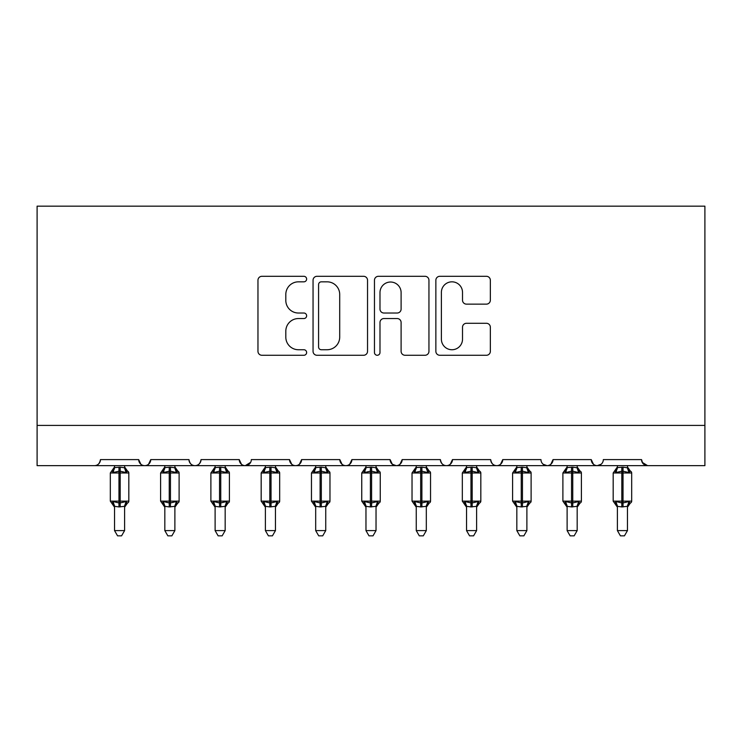 <?xml version="1.0" encoding="UTF-8"?>
<svg xmlns="http://www.w3.org/2000/svg" width="742" height="742" viewBox="0 0 742 742"><rect width="100%" height="100%" fill="white"/><g stroke="black" fill="none" stroke-linecap="round" stroke-linejoin="round"><path stroke-width="1.11" d="M306.632 279.066A2.764 2.764 0 0 0 303.868 276.302L261.917 276.302A3.951 3.951 0 0 0 257.966 280.244L257.966 351.328A3.951 3.951 0 0 0 261.917 355.27L303.868 355.27A2.764 2.764 0 0 0 306.632 352.506A2.764 2.764 0 0 0 303.868 349.742L298.442 349.742A12.633 12.633 0 0 1 285.809 337.109L285.809 331.182A12.633 12.633 0 0 1 298.442 318.55L303.868 318.55A2.764 2.764 0 0 0 306.632 315.786A2.764 2.764 0 0 0 303.868 313.022L298.442 313.022A12.633 12.633 0 0 1 285.809 300.389L285.809 294.463A12.633 12.633 0 0 1 298.442 281.83L303.868 281.83A2.764 2.764 0 0 0 306.632 279.066M486.4 304.137A3.951 3.951 0 0 0 490.351 300.185L490.351 280.244A3.951 3.951 0 0 0 486.4 276.302L439.811 276.302A3.951 3.951 0 0 0 435.86 280.244L435.86 351.328A3.951 3.951 0 0 0 439.811 355.27L486.4 355.27A3.951 3.951 0 0 0 490.351 351.328L490.351 327.241A3.951 3.951 0 0 0 486.4 323.289L466.458 323.289A3.951 3.951 0 0 0 462.516 327.241L462.516 339.177A10.564 10.564 0 0 1 451.952 349.742A10.564 10.564 0 0 1 441.388 339.177L441.388 292.385A10.564 10.564 0 0 1 451.952 281.83A10.564 10.564 0 0 1 462.516 292.385L462.516 300.185A3.951 3.951 0 0 0 466.458 304.137L486.4 304.137M37.1 425.407L704.9 425.407L704.9 206.165L37.1 206.165L37.1 465.642L94.429 465.642C97.629 465.753 99.641 463.741 100.458 459.604L138.68 459.604L140.887 464.269M367.54 280.244A3.951 3.951 0 0 0 363.599 276.302L317.001 276.302A3.951 3.951 0 0 0 313.05 280.244L313.05 351.328A3.951 3.951 0 0 0 317.001 355.27L363.599 355.27A3.951 3.951 0 0 0 367.54 351.328L367.54 280.244M378.401 276.302L424.999 276.302A3.951 3.951 0 0 1 428.95 280.244L428.95 351.328A3.951 3.951 0 0 1 424.999 355.27L405.058 355.27A3.951 3.951 0 0 1 401.107 351.328L401.107 322.501A3.951 3.951 0 0 0 397.165 318.55L383.929 318.55A3.951 3.951 0 0 0 379.987 322.501L379.987 352.506A2.764 2.764 0 0 1 377.224 355.27A2.764 2.764 0 0 1 374.46 352.506L374.46 280.244A3.951 3.951 0 0 1 378.401 276.302M94.429 465.642C97.629 465.753 99.641 463.741 100.458 459.604A6.038 6.038 0 0 1 94.429 465.642L144.709 465.642C141.509 465.753 139.496 463.741 138.68 459.604A6.038 6.038 0 0 0 144.709 465.642A6.038 6.038 0 0 0 150.747 459.604L188.96 459.604A6.038 6.038 0 0 0 194.998 465.642A6.038 6.038 0 0 0 201.036 459.604L239.249 459.604A6.038 6.038 0 0 0 245.287 465.642A6.038 6.038 0 0 0 251.315 459.604L289.538 459.604A6.038 6.038 0 0 0 295.566 465.642A6.038 6.038 0 0 0 301.604 459.604L339.827 459.604A6.038 6.038 0 0 0 345.855 465.642A6.038 6.038 0 0 0 351.893 459.604L390.107 459.604A6.038 6.038 0 0 0 396.145 465.642A6.038 6.038 0 0 0 402.173 459.604L440.396 459.604A6.038 6.038 0 0 0 446.434 465.642A6.038 6.038 0 0 0 452.462 459.604L490.685 459.604A6.038 6.038 0 0 0 496.713 465.642A6.038 6.038 0 0 0 502.751 459.604L540.964 459.604A6.038 6.038 0 0 0 547.002 465.642A6.038 6.038 0 0 0 553.04 459.604L591.253 459.604A6.038 6.038 0 0 0 597.291 465.642A6.038 6.038 0 0 0 603.32 459.604L641.542 459.604L642.665 463.11M148.539 464.269L150.747 459.604C149.921 463.741 147.908 465.753 144.709 465.642L597.291 465.642C594.092 465.753 592.079 463.741 591.253 459.604L593.461 464.269M543.116 464.223L547.002 465.642C550.202 465.753 552.215 463.741 553.04 459.604L550.833 464.269M490.685 459.604C491.501 463.741 493.513 465.753 496.713 465.642C499.913 465.753 501.926 463.741 502.751 459.604L500.544 464.269M440.396 459.604C441.221 463.741 443.224 465.753 446.434 465.642C449.633 465.753 451.637 463.741 452.462 459.604L450.255 464.269M392.258 464.223L396.145 465.642C399.344 465.753 401.357 463.741 402.173 459.604L399.975 464.269M390.107 459.604L392.314 464.269M342.025 464.269L339.827 459.604C340.643 463.741 342.656 465.753 345.855 465.642C349.055 465.753 351.068 463.741 351.893 459.604L349.686 464.269M291.745 464.269L289.538 459.604C290.363 463.741 292.367 465.753 295.566 465.642C298.776 465.753 300.779 463.741 301.604 459.604L299.397 464.269M250.666 462.331L245.287 465.642C242.087 465.753 240.074 463.741 239.249 459.604L241.456 464.269M641.542 459.604A6.038 6.038 0 0 0 647.571 465.642L642.192 462.331M704.9 425.407L704.9 465.642L597.291 465.642L601.168 464.223M188.96 459.604C189.785 463.741 191.798 465.753 194.998 465.642C198.197 465.753 200.21 463.741 201.036 459.604M321.342 281.83A2.764 2.764 0 0 0 318.578 284.594L318.578 346.978A2.764 2.764 0 0 0 321.342 349.742L327.074 349.742A12.633 12.633 0 0 0 339.706 337.109L339.706 294.463A12.633 12.633 0 0 0 327.074 281.83L321.342 281.83M401.107 292.589A10.564 10.564 0 0 0 390.542 282.025A10.564 10.564 0 0 0 379.987 292.589L379.987 309.071A3.951 3.951 0 0 0 383.929 313.022L397.165 313.022A3.951 3.951 0 0 0 401.107 309.071L401.107 292.589M114.537 506.545A4.424 4.22 180 0 0 112.218 502.826L113.081 501.536L118.97 502.946L118.97 501.138L120.176 501.138L120.176 471.17L126.057 472.589L127.503 471.096A2.013 2.013 0 0 1 128.82 472.979L110.317 472.979L110.317 501.138L118.97 501.138L118.97 471.17L113.081 472.589L112.218 471.291A4.424 4.22 -0 0 0 114.537 467.581L120.176 467.191L124.6 467.785L124.6 465.642M124.6 530.604L121.577 535.835L117.561 535.835L114.537 530.604L124.6 530.604L124.6 506.332L118.97 506.925L118.97 502.946L120.176 502.946L120.176 501.138L128.82 501.138A2.013 2.013 0 0 1 127.503 503.03L126.919 502.826L127.503 503.03L124.6 507.185M124.6 506.545L124.6 506.545A4.424 4.22 180 0 1 126.919 502.826L126.057 501.536L120.176 502.946L120.176 506.925M114.537 530.604L114.537 506.332L113.081 501.536M118.97 506.925L114.537 506.332M114.537 465.642L114.537 467.608M113.081 472.589L113.674 470.873M126.057 472.589L124.6 467.785M124.6 506.332L126.057 501.536M164.826 506.545A4.424 4.22 180 0 0 162.507 502.826L163.37 501.536L169.25 502.946L169.25 501.138L170.456 501.138L170.456 471.17L176.346 472.589L177.792 471.096A2.013 2.013 0 0 1 179.11 472.979L160.606 472.979L160.606 501.138L169.25 501.138L169.25 471.17L163.37 472.589L162.507 471.291A4.424 4.22 -0 0 0 164.826 467.581L170.456 467.191L174.889 467.785L174.88 465.642M174.88 530.604L171.866 535.835L167.85 535.835L164.826 530.604L174.88 530.604L174.889 506.332L169.25 506.925L169.25 502.946L170.456 502.946L170.456 501.138L179.11 501.138A2.013 2.013 0 0 1 177.792 503.03L177.208 502.826L177.792 503.03L174.88 507.185M174.88 506.545L174.88 506.545A4.424 4.22 180 0 1 177.208 502.826L176.346 501.536L170.456 502.946L170.456 506.925M164.826 530.604L164.826 506.332L163.37 501.536M169.25 506.925L164.826 506.332M164.826 465.642L164.826 467.608M163.37 472.589L163.954 470.873M176.346 472.589L174.889 467.785M174.889 506.332L176.346 501.536M215.115 506.545A4.424 4.22 180 0 0 212.787 502.826L213.65 501.536L219.539 502.946L219.539 501.138L220.745 501.138L220.745 471.17L226.625 472.589L228.072 471.096A2.013 2.013 0 0 1 229.399 472.979L210.886 472.979L210.886 501.138L219.539 501.138L219.539 471.17L213.65 472.589L212.787 471.291A4.424 4.22 -0 0 0 215.115 467.581L220.745 467.191L225.169 467.785L225.169 465.642M225.169 530.604L222.155 535.835L218.129 535.835L215.115 530.604L225.169 530.604L225.169 506.332L219.539 506.925L219.539 502.946L220.745 502.946L220.745 501.138L229.399 501.138A2.013 2.013 0 0 1 228.072 503.03L227.497 502.826L228.072 503.03L225.169 507.185M225.169 506.545L225.169 506.545A4.424 4.22 180 0 1 227.497 502.826L226.625 501.536L220.745 502.946L220.745 506.925M215.115 530.604L215.106 506.332L213.65 501.536M219.539 506.925L215.106 506.332M215.115 465.642L215.115 467.608M213.65 472.589L214.243 470.873M226.625 472.589L225.169 467.785M225.169 506.332L226.625 501.536M265.395 506.545A4.424 4.22 180 0 0 263.076 502.826L263.939 501.536L269.828 502.946L269.828 501.138L271.034 501.138L271.034 471.17L276.914 472.589L278.361 471.096A2.013 2.013 0 0 1 279.678 472.979L261.175 472.979L261.175 501.138L269.828 501.138L269.828 471.17L263.939 472.589L263.076 471.291A4.424 4.22 -0 0 0 265.395 467.581L271.034 467.191L275.458 467.785L275.458 465.642M275.458 530.604L272.435 535.835L268.418 535.835L265.395 530.604L275.458 530.604L275.458 506.332L269.828 506.925L269.828 502.946L271.034 502.946L271.034 501.138L279.678 501.138A2.013 2.013 0 0 1 278.361 503.03L277.777 502.826L278.361 503.03L275.458 507.185M275.458 506.545L275.458 506.545A4.424 4.22 180 0 1 277.777 502.826L276.914 501.536L271.034 502.946L271.034 506.925M265.395 530.604L265.395 506.332L263.939 501.536M269.828 506.925L265.395 506.332M265.395 465.642L265.395 467.608M263.939 472.589L264.532 470.873M276.914 472.589L275.458 467.785M275.458 506.332L276.914 501.536M315.684 506.545A4.424 4.22 180 0 0 313.365 502.826L314.228 501.536L320.108 502.946L320.108 501.138L321.314 501.138L321.314 471.17L327.203 472.589L328.65 471.096A2.013 2.013 0 0 1 329.967 472.979L311.464 472.979L311.464 501.138L320.108 501.138L320.108 471.17L314.228 472.589L313.365 471.291A4.424 4.22 -0 0 0 315.684 467.581L321.314 467.191L325.747 467.785L325.738 465.642M325.738 530.604L322.724 535.835L318.708 535.835L315.684 530.604L325.738 530.604L325.747 506.332L320.108 506.925L320.108 502.946L321.314 502.946L321.314 501.138L329.967 501.138A2.013 2.013 0 0 1 328.65 503.03L328.066 502.826L328.65 503.03L325.738 507.185M325.738 506.545L325.738 506.545A4.424 4.22 180 0 1 328.066 502.826L327.203 501.536L321.314 502.946L321.314 506.925M315.684 530.604L315.684 506.332L314.228 501.536M320.108 506.925L315.684 506.332M315.684 465.642L315.684 467.608M314.228 472.589L314.821 470.873M327.203 472.589L325.747 467.785M325.747 506.332L327.203 501.536M365.973 506.545A4.424 4.22 180 0 0 363.645 502.826L364.507 501.536L370.397 502.946L370.397 501.138L371.603 501.138L371.603 471.17L377.493 472.589L378.93 471.096A2.013 2.013 0 0 1 380.256 472.979L361.744 472.979L361.744 501.138L370.397 501.138L370.397 471.17L364.507 472.589L363.645 471.291A4.424 4.22 -0 0 0 365.973 467.581L371.603 467.191L376.036 467.785L376.027 465.642M376.027 530.604L373.013 535.835L368.987 535.835L365.973 530.604L376.027 530.604L376.036 506.332L370.397 506.925L370.397 502.946L371.603 502.946L371.603 501.138L380.256 501.138A2.013 2.013 0 0 1 378.93 503.03L378.355 502.826L378.93 503.03L376.027 507.185M376.027 506.545L376.027 506.545A4.424 4.22 180 0 1 378.355 502.826L377.493 501.536L371.603 502.946L371.603 506.925M365.973 530.604L365.964 506.332L364.507 501.536M370.397 506.925L365.964 506.332M365.973 465.642L365.973 467.608M364.507 472.589L365.101 470.873M377.493 472.589L376.036 467.785M376.036 506.332L377.493 501.536M416.262 506.545A4.424 4.22 180 0 0 413.934 502.826L414.797 501.536L420.686 502.946L420.686 501.138L421.892 501.138L421.892 471.17L427.772 472.589L429.219 471.096A2.013 2.013 0 0 1 430.536 472.979L412.033 472.979L412.033 501.138L420.686 501.138L420.686 471.17L414.797 472.589L413.934 471.291A4.424 4.22 -0 0 0 416.262 467.581L421.892 467.191L426.316 467.785L426.316 465.642M426.316 530.604L423.292 535.835L419.276 535.835L416.262 530.604L426.316 530.604L426.316 506.332L420.686 506.925L420.686 502.946L421.892 502.946L421.892 501.138L430.536 501.138A2.013 2.013 0 0 1 429.219 503.03L428.635 502.826L429.219 503.03L426.316 507.185M426.316 506.545L426.316 506.545A4.424 4.22 180 0 1 428.635 502.826L427.772 501.536L421.892 502.946L421.892 506.925M416.262 530.604L416.253 506.332L414.797 501.536M420.686 506.925L416.253 506.332M416.262 465.642L416.262 467.608M414.797 472.589L415.39 470.873M427.772 472.589L426.316 467.785M426.316 506.332L427.772 501.536M466.542 506.545A4.424 4.22 180 0 0 464.223 502.826L465.086 501.536L470.966 502.946L470.966 501.138L472.172 501.138L472.172 471.17L478.061 472.589L479.508 471.096A2.013 2.013 0 0 1 480.825 472.979L462.322 472.979L462.322 501.138L470.966 501.138L470.966 471.17L465.086 472.589L464.223 471.291A4.424 4.22 -0 0 0 466.542 467.581L472.172 467.191L476.605 467.785L476.605 465.642M476.605 530.604L473.582 535.835L469.565 535.835L466.542 530.604L476.605 530.604L476.605 506.332L470.966 506.925L470.966 502.946L472.172 502.946L472.172 501.138L480.825 501.138A2.013 2.013 0 0 1 479.508 503.03L478.924 502.826L479.508 503.03L476.605 507.185M476.605 506.545L476.605 506.545A4.424 4.22 180 0 1 478.924 502.826L478.061 501.536L472.172 502.946L472.172 506.925M466.542 530.604L466.542 506.332L465.086 501.536M470.966 506.925L466.542 506.332M466.542 465.642L466.542 467.608M465.086 472.589L465.679 470.873M478.061 472.589L476.605 467.785M476.605 506.332L478.061 501.536M516.831 506.545A4.424 4.22 180 0 0 514.503 502.826L515.375 501.536L521.255 502.946L521.255 501.138L522.461 501.138L522.461 471.17L528.35 472.589L529.788 471.096A2.013 2.013 0 0 1 531.114 472.979L512.601 472.979L512.601 501.138L521.255 501.138L521.255 471.17L515.375 472.589L514.503 471.291A4.424 4.22 -0 0 0 516.831 467.581L522.461 467.191L526.894 467.785L526.885 465.642M526.885 530.604L523.871 535.835L519.845 535.835L516.831 530.604L526.885 530.604L526.894 506.332L521.255 506.925L521.255 502.946L522.461 502.946L522.461 501.138L531.114 501.138A2.013 2.013 0 0 1 529.788 503.03L529.213 502.826L529.788 503.03L526.885 507.185M526.885 506.545L526.885 506.545A4.424 4.22 180 0 1 529.213 502.826L528.35 501.536L522.461 502.946L522.461 506.925M516.831 530.604L516.831 506.332L515.375 501.536M521.255 506.925L516.831 506.332M516.831 465.642L516.831 467.608M515.375 472.589L515.959 470.873M528.35 472.589L526.894 467.785M526.894 506.332L528.35 501.536M567.12 506.545A4.424 4.22 180 0 0 564.792 502.826L565.654 501.536L571.544 502.946L571.544 501.138L572.75 501.138L572.75 471.17L578.63 472.589L580.077 471.096A2.013 2.013 0 0 1 581.394 472.979L562.89 472.979L562.89 501.138L571.544 501.138L571.544 471.17L565.654 472.589L564.792 471.291A4.424 4.22 -0 0 0 567.12 467.581L572.75 467.191L577.174 467.785L577.174 465.642M577.174 530.604L574.15 535.835L570.134 535.835L567.12 530.604L577.174 530.604L577.174 506.332L571.544 506.925L571.544 502.946L572.75 502.946L572.75 501.138L581.394 501.138A2.013 2.013 0 0 1 580.077 503.03L579.493 502.826L580.077 503.03L577.174 507.185M577.174 506.545L577.174 506.545A4.424 4.22 180 0 1 579.493 502.826L578.63 501.536L572.75 502.946L572.75 506.925M567.12 530.604L567.111 506.332L565.654 501.536M571.544 506.925L567.111 506.332M567.12 465.642L567.12 467.608M565.654 472.589L566.248 470.873M578.63 472.589L577.174 467.785M577.174 506.332L578.63 501.536M617.4 506.545A4.424 4.22 180 0 0 615.081 502.826L615.943 501.536L621.824 502.946L621.824 501.138L623.03 501.138L623.03 471.17L628.919 472.589L630.366 471.096A2.013 2.013 0 0 1 631.683 472.979L613.18 472.979L613.18 501.138L621.824 501.138L621.824 471.17L615.943 472.589L615.081 471.291A4.424 4.22 -0 0 0 617.4 467.581L623.03 467.191L627.463 467.785L627.463 465.642M627.463 530.604L624.439 535.835L620.423 535.835L617.4 530.604L627.463 530.604L627.463 506.332L621.824 506.925L621.824 502.946L623.03 502.946L623.03 501.138L631.683 501.138A2.013 2.013 0 0 1 630.366 503.03L629.782 502.826L630.366 503.03L627.463 507.185M627.463 506.545L627.463 506.545A4.424 4.22 180 0 1 629.782 502.826L628.919 501.536L623.03 502.946L623.03 506.925M617.4 530.604L617.4 506.332L615.943 501.536M621.824 506.925L617.4 506.332M617.4 465.642L617.4 467.608M615.943 472.589L616.537 470.873M628.919 472.589L627.463 467.785M627.463 506.332L628.919 501.536M120.176 467.191L120.176 471.17L118.97 471.17L118.97 467.191M126.919 471.291A4.424 4.22 -0 0 1 124.6 467.581M170.456 467.191L170.456 471.17L169.25 471.17L169.25 467.191M177.208 471.291A4.424 4.22 -0 0 1 174.88 467.581M220.745 467.191L220.745 471.17L219.539 471.17L219.539 467.191M227.497 471.291A4.424 4.22 -0 0 1 225.169 467.581M271.034 467.191L271.034 471.17L269.828 471.17L269.828 467.191M277.777 471.291A4.424 4.22 -0 0 1 275.458 467.581M321.314 467.191L321.314 471.17L320.108 471.17L320.108 467.191M328.066 471.291A4.424 4.22 -0 0 1 325.738 467.581M371.603 467.191L371.603 471.17L370.397 471.17L370.397 467.191M378.355 471.291A4.424 4.22 -0 0 1 376.027 467.581M421.892 467.191L421.892 471.17L420.686 471.17L420.686 467.191M428.635 471.291A4.424 4.22 -0 0 1 426.316 467.581M472.172 467.191L472.172 471.17L470.966 471.17L470.966 467.191M478.924 471.291A4.424 4.22 -0 0 1 476.605 467.581M522.461 467.191L522.461 471.17L521.255 471.17L521.255 467.191M529.213 471.291A4.424 4.22 -0 0 1 526.885 467.581M572.75 467.191L572.75 471.17L571.544 471.17L571.544 467.191M579.493 471.291A4.424 4.22 -0 0 1 577.174 467.581M623.03 467.191L623.03 471.17L621.824 471.17L621.824 467.191M629.782 471.291A4.424 4.22 -0 0 1 627.463 467.581M128.82 501.138L128.82 472.979M114.537 507.185L110.317 501.138M114.537 466.931L110.317 472.979M127.503 471.096L124.6 466.931M179.11 501.138L179.11 472.979M164.826 507.185L160.606 501.138M164.826 466.931L160.606 472.979M177.792 471.096L174.88 466.931M229.399 501.138L229.399 472.979M215.115 507.185L210.886 501.138M215.115 466.931L210.886 472.979M228.072 471.096L225.169 466.931M279.678 501.138L279.678 472.979M265.395 507.185L261.175 501.138M265.395 466.931L261.175 472.979M278.361 471.096L275.458 466.931M329.967 501.138L329.967 472.979M315.684 507.185L311.464 501.138M315.684 466.931L311.464 472.979M328.65 471.096L325.738 466.931M380.256 501.138L380.256 472.979M365.973 507.185L361.744 501.138M365.973 466.931L361.744 472.979M378.93 471.096L376.027 466.931M430.536 501.138L430.536 472.979M416.262 507.185L412.033 501.138M416.262 466.931L412.033 472.979M429.219 471.096L426.316 466.931M480.825 501.138L480.825 472.979M466.542 507.185L462.322 501.138M466.542 466.931L462.322 472.979M479.508 471.096L476.605 466.931M531.114 501.138L531.114 472.979M516.831 507.185L512.601 501.138M516.831 466.931L512.601 472.979M529.788 471.096L526.885 466.931M581.394 501.138L581.394 472.979M567.12 507.185L562.89 501.138M567.12 466.931L562.89 472.979M580.077 471.096L577.174 466.931M631.683 501.138L631.683 472.979M617.4 507.185L613.18 501.138M617.4 466.931L613.18 472.979M630.366 471.096L627.463 466.931"/></g></svg>
